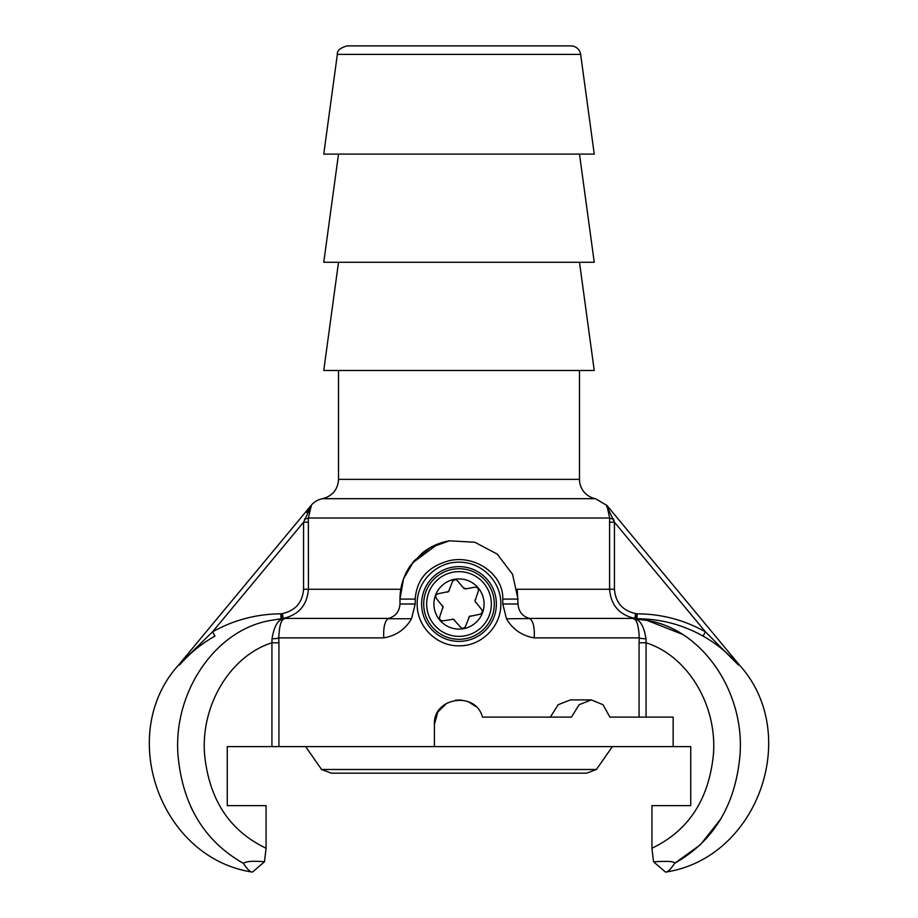 <?xml version="1.0" encoding="UTF-8"?>
<svg xmlns="http://www.w3.org/2000/svg" width="918" height="918" viewBox="0 0 918 918"><rect width="100%" height="100%" fill="white"/><g stroke="black" fill="none" stroke-linecap="round" stroke-linejoin="round"><path stroke-width="1.38" d="M500.803 604.01C501.331 626.386 481.376 646.329 459 645.802C436.624 646.329 416.669 626.386 417.197 604.01C416.669 581.622 436.624 561.678 459 562.206C481.376 561.678 501.331 581.622 500.803 604.01M579.487 370.482L579.487 479.368A19.668 19.668 0 0 0 595.472 498.692L606.913 505.451L609.644 518.016A4.923 0.918 -178.3 0 0 613.453 518.888L614.44 522.204L609.586 522.204L609.586 589.253C610.872 605.18 619.294 614.899 634.843 618.422L529.491 618.422C533.186 620.82 534.758 627.304 534.219 637.872L639.249 637.872A4.923 0.849 -176 0 0 645.985 638.779C643.931 626.202 640.075 619.57 634.407 618.893L637.081 618.755C660.547 618.824 682.533 624.596 703.027 636.082C716.545 643.69 728.318 653.306 738.347 664.942L705.46 631.836L703.027 636.082M579.487 479.368L338.535 479.368C337.813 489.604 332.477 496.053 322.551 498.692L595.472 498.692M337.354 54.403C336.883 50.708 340.142 47.874 347.096 45.9L570.904 45.9A9.834 9.834 0 0 1 580.646 54.403L594.244 154.098L323.756 154.098L337.354 54.403L580.646 54.403M534.219 637.872C521.917 635.738 512.669 629.369 506.472 618.755L529.675 618.583A19.668 7.092 -75 0 0 528.952 618.25C522.25 616.127 518.601 611.377 518.016 604.01L517.19 589.253L614.44 589.253L614.44 522.204L705.46 631.836C684.174 619.902 661.385 613.913 637.103 613.844L637.081 618.755A4.923 4.877 89.5 0 1 636.071 618.652L633.466 618.755A4.923 4.865 -97.2 0 0 634.407 618.893L647.087 620.407L682.12 634.2M633.466 618.755C636.771 619.317 638.698 625.686 639.249 637.872L639.077 642.795L646.077 642.795L645.985 638.779M635.566 613.557L637.103 613.844L636.071 618.652L634.843 618.422L635.566 613.557C622.565 610.631 615.519 602.518 614.44 589.253M272.015 638.779L271.923 642.795L278.923 642.795L278.751 637.872A4.923 0.849 176 0 1 272.015 638.779C274.069 626.202 277.924 619.57 283.593 618.893A4.923 4.865 97.2 0 0 284.534 618.755L281.929 618.652A4.923 4.877 -89.5 0 1 280.919 618.755L270.913 620.407C216.051 629.209 172.928 691.529 178.023 755.411C182.579 805.235 204.37 841.209 243.385 863.322C246.162 861.291 253.196 860.774 264.476 861.784L266.071 848.243L266.071 805.637L227.251 805.637L227.251 746.621L434.409 746.621L434.409 724.497C432.883 697.382 475.719 690.68 482.455 717.119L571.444 717.119L579.12 704.703L591.341 699.906L603.023 704.703L609.873 717.119L673.158 717.119L673.158 746.621L690.749 746.621L690.749 805.637L651.929 805.637L651.929 848.243L653.524 861.784C660.386 861.532 674.787 860.499 674.615 863.322C713.619 841.232 735.41 805.258 739.977 755.388C745.06 691.575 701.972 629.186 647.087 620.407M609.873 717.119L639.077 717.119L639.077 642.795M411.505 618.755L415.223 604.01L415.223 599.087C416.646 579.292 427.96 566.498 449.166 560.726C475.524 554.518 503.649 574.679 502.777 599.087L502.777 604.01L506.495 618.755M280.919 618.755L280.897 613.844L281.929 618.652L283.157 618.422C298.706 614.899 307.128 605.18 308.414 589.253L308.356 518.016L311.225 506.013L303.56 522.204L303.56 589.253C302.481 602.518 295.435 610.631 282.434 613.557L283.157 618.422L388.509 618.422C384.814 620.809 383.231 627.292 383.781 637.872C396.071 635.749 405.32 629.369 411.528 618.755L389.702 618.755M434.409 724.497L437.806 712.035L446.871 703.108M455.5 700.159L461.651 700.055M468.524 701.822L475.765 706.504M550.387 717.119L558.155 704.703L570.422 699.906L591.341 699.906M720.779 818.925L700.377 844.789L674.684 863.287M606.637 506.598L606.913 505.451L739.334 664.942C802.171 733.987 757.878 858.307 665.55 872.1C667.753 872.169 670.771 869.243 674.615 863.322C670.771 869.243 667.753 872.169 665.55 872.1L653.524 861.784M306.91 512.841L311.087 505.451A19.668 19.668 0 0 1 322.528 498.692M311.087 505.451L311.328 506.461L311.087 505.451L178.666 664.942L179.653 664.942C189.682 653.306 201.455 643.69 214.973 636.082L212.54 631.836L178.666 664.942L311.087 505.451M606.672 506.461L606.913 505.451M614.44 522.204L606.775 506.013M304.546 518.888A4.923 0.918 178.3 0 0 308.356 518.016L609.644 518.016L609.586 522.204M438.127 543.892L412.285 563.044M383.781 637.872L278.751 637.872C279.301 625.686 281.229 619.317 284.534 618.755M283.593 618.893L277.236 619.443M271.923 746.621L271.923 642.795C230.544 655.819 200.812 704.76 204.553 754.057C208.96 799.36 229.466 830.756 266.071 848.232L264.476 861.784L252.45 872.1C250.247 872.169 247.229 869.243 243.385 863.322L239.07 860.969M192.757 810.801L190.439 805.981M308.414 522.204L303.56 522.204L212.54 631.836C233.757 619.994 256.547 613.993 280.897 613.844L282.434 613.557M502.777 599.087L518.016 599.087L512.542 574.289L497.223 554.116L474.858 542.251L449.441 540.817L429.957 547.782L414.007 560.944L403.553 578.719L399.984 599.087L399.984 604.01C399.399 611.377 395.75 616.127 389.048 618.25A19.668 7.092 75 0 0 388.314 618.583L389.702 618.766M449.441 540.817C439.274 542.572 430.175 546.669 422.142 553.095L410.22 565.855C403.438 575.873 400.019 586.946 399.984 599.087L399.984 604.01L415.223 604.01M338.512 262.284L323.756 370.482L594.244 370.482L579.487 262.284M338.512 154.098L323.756 262.284L594.244 262.284L579.487 154.098M673.158 746.621L434.409 746.621M690.749 805.637L663.703 805.637M254.297 805.637L227.251 805.637M331.352 773.174L586.648 773.174L596.413 769.491L321.587 769.491L331.352 773.174M463.315 587.784L466.069 588.782L475.008 587.187C477.578 587.245 478.68 588.553 478.301 591.1L474.996 601.152L481.571 609.46C482.799 611.721 482.225 613.316 479.827 614.268L469.465 616.437L465.564 626.283C464.221 628.474 462.546 628.773 460.526 627.178L453.469 619.283L442.992 620.82C440.422 620.763 439.32 619.455 439.699 616.919L443.004 606.855L436.429 598.547C435.201 596.287 435.775 594.692 438.173 593.739L448.535 591.571L452.436 581.737C453.779 579.533 455.454 579.235 457.474 580.83L463.315 587.784A3.741 3.741 0 0 0 464.531 588.725A3.741 3.741 0 0 0 466.069 588.782M467.537 580.417A25.084 25.084 0 0 1 482.581 612.547A25.084 25.084 0 0 1 450.463 627.591A25.084 25.084 0 0 1 435.419 595.461A25.084 25.084 0 0 1 467.537 580.417M454.685 620.235A3.741 3.741 0 0 0 453.469 619.283A3.741 3.741 0 0 0 451.931 619.237M470.888 615.852A3.741 3.741 0 0 0 469.465 616.437A3.741 3.741 0 0 0 468.65 617.745M475.214 599.626A3.741 3.741 0 0 0 474.996 601.152A3.741 3.741 0 0 0 475.719 602.518M442.786 608.382A3.741 3.741 0 0 0 443.004 606.855A3.741 3.741 0 0 0 442.281 605.49M447.112 592.156A3.741 3.741 0 0 0 448.535 591.571A3.741 3.741 0 0 0 449.35 590.263M471.726 568.862A37.374 37.374 0 0 1 494.148 616.724A37.374 37.374 0 0 1 446.274 639.146A37.374 37.374 0 0 1 423.852 591.284A37.374 37.374 0 0 1 471.726 568.862M646.077 717.119L646.077 642.795C687.456 655.773 717.176 704.806 713.458 754.034C709.04 799.371 688.523 830.779 651.929 848.232M278.923 746.621L278.923 642.795M400.799 589.253L303.56 589.253M518.016 604.01L502.777 604.01M399.984 599.087L415.223 599.087M471.014 570.824A35.286 35.286 0 0 0 425.814 591.995A35.286 35.286 0 0 0 446.986 637.184A35.286 35.286 0 0 0 492.186 616.012A35.286 35.286 0 0 0 471.014 570.824M447.984 634.418A32.348 32.348 0 0 1 428.58 592.994A32.348 32.348 0 0 1 470.016 573.589A32.348 32.348 0 0 1 489.42 615.014A32.348 32.348 0 0 1 447.984 634.418M338.512 479.368L338.512 370.482M178.666 664.942C115.829 733.987 160.122 858.307 252.45 872.1M321.587 769.491L305.625 746.621M596.413 769.491L612.375 746.621"/></g></svg>
